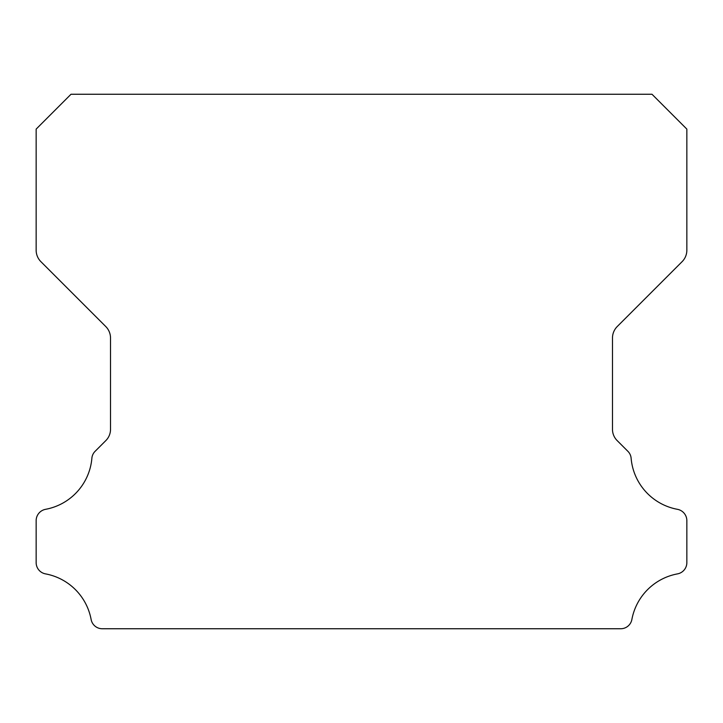 <?xml version="1.0" encoding="UTF-8"?>
<svg xmlns="http://www.w3.org/2000/svg" width="723" height="723" viewBox="0 0 723 723"><rect width="100%" height="100%" fill="white"/><g stroke="black" fill="none" stroke-linecap="round" stroke-linejoin="round"><path stroke-width="1.08" d="M36.15 562.621A11.451 11.451 0 0 1 36.15 562.485L36.15 520.723A11.559 11.559 0 0 1 45.621 509.308A56.909 56.909 0 0 0 91.866 458.382A11.053 11.053 0 0 1 95.219 451.206L105.748 440.678A15.906 15.906 0 0 0 110.52 429.173L110.52 338.048A16.313 16.313 0 0 0 105.739 326.507L40.904 261.672A16.222 16.222 0 0 1 36.15 250.203L36.15 129.11L71.008 94.252L651.992 94.252L686.85 129.11L686.85 250.203A16.222 16.222 0 0 1 682.096 261.672L617.261 326.507A16.313 16.313 0 0 0 612.48 338.048L612.48 429.173A15.906 15.906 0 0 0 617.252 440.678L627.781 451.206A11.053 11.053 0 0 1 631.134 458.382A56.909 56.909 0 0 0 677.379 509.308A11.559 11.559 0 0 1 686.85 520.723L686.85 562.485A11.451 11.451 0 0 1 677.379 573.899A57.009 57.009 0 0 0 631.911 619.295A11.342 11.342 0 0 1 620.551 628.748L102.449 628.748A11.342 11.342 0 0 1 91.089 619.295A57.009 57.009 0 0 0 45.621 573.899A11.451 11.451 0 0 1 36.15 562.621"/></g></svg>
